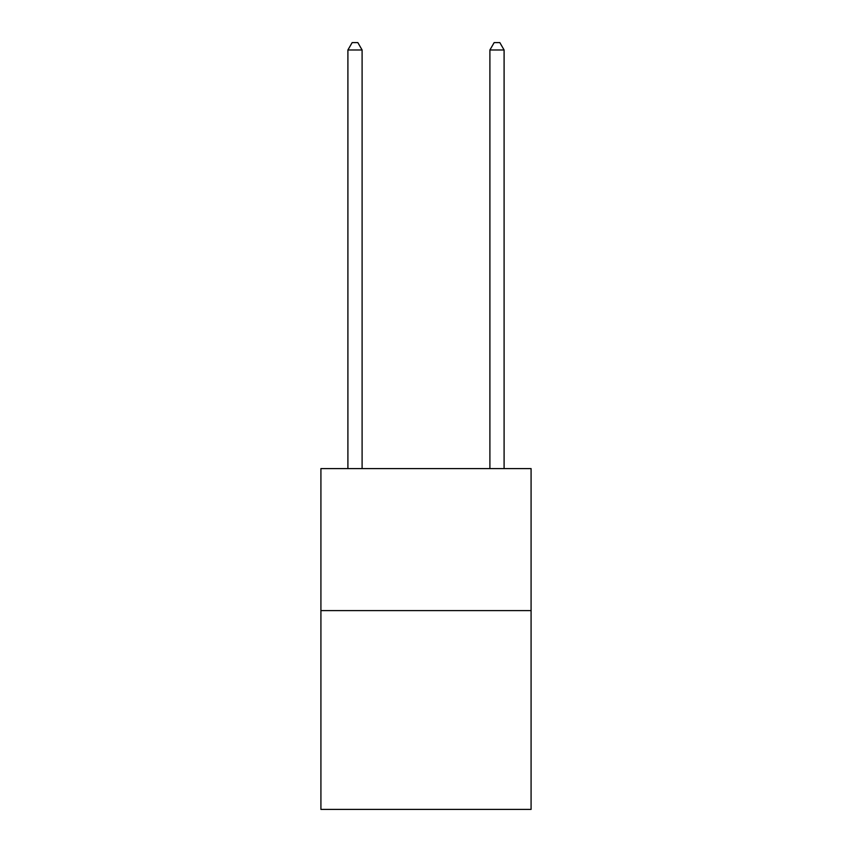 <?xml version="1.0" encoding="UTF-8"?>
<svg xmlns="http://www.w3.org/2000/svg" width="852" height="852" viewBox="0 0 852 852"><rect width="100%" height="100%" fill="white"/><g stroke="black" fill="none" stroke-linecap="round" stroke-linejoin="round"><path stroke-width="1.28" d="M531.084 610.596L531.084 809.4L320.916 809.4L320.916 468.6L531.084 468.6L531.084 610.596L320.916 610.596M362.1 468.6L362.1 49.98L347.904 49.98L347.904 468.6M347.904 49.98L352.164 42.6L357.84 42.6L362.1 49.98M504.096 468.6L504.096 49.98L489.9 49.98L489.9 468.6M489.9 49.98L494.16 42.6L499.836 42.6L504.096 49.98"/></g></svg>

